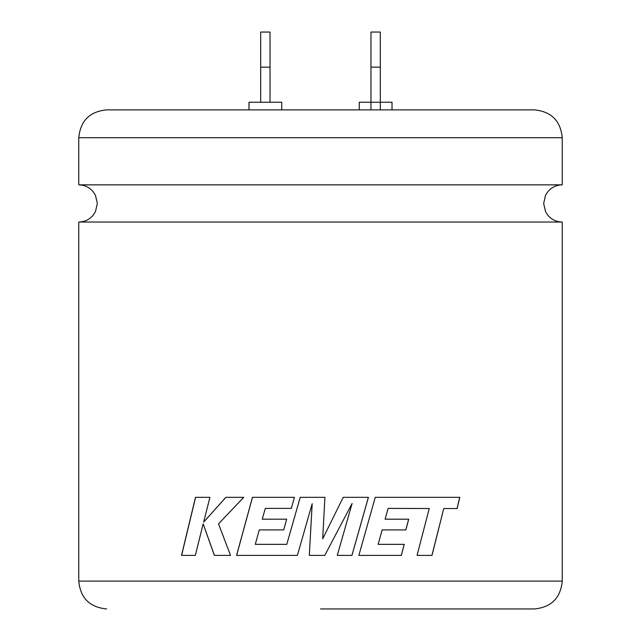 <?xml version="1.0" encoding="UTF-8"?>
<svg xmlns="http://www.w3.org/2000/svg" width="641" height="641" viewBox="0 0 641 641"><rect width="100%" height="100%" fill="white"/><g stroke="black" fill="none" stroke-linecap="round" stroke-linejoin="round"><path stroke-width="0.96" d="M562.237 222.042L78.763 222.042C84.652 221.922 89.492 219.599 93.274 215.08L95.461 211.634L97.352 203.453L95.461 195.273L93.177 191.715C89.403 187.26 84.596 184.977 78.763 184.856L562.237 184.856C556.404 184.977 551.597 187.26 547.823 191.715L545.539 195.273L543.648 203.453L545.539 211.634L547.726 215.08C551.508 219.599 556.348 221.922 562.237 222.042L562.237 581.099C560.587 598.013 551.308 607.299 534.394 608.95L320.5 608.95M78.763 137.727C80.413 120.804 89.692 111.526 106.606 109.875L534.394 109.875C551.308 111.526 560.587 120.804 562.237 137.727L78.763 137.727L78.763 184.856M431.978 555.394L417.051 555.394L429.246 508.537L388.109 508.385L385.089 519.186L408.718 519.186L405.857 529.915L382.132 529.915L378.142 544.345L404.263 544.345L401.314 555.394L358.864 555.394L375.249 497.328L459.797 497.328L457.145 508.537L443.748 508.537L431.978 555.394M324.923 497.328L300.212 497.328L286.783 544.345L255.302 544.345L259.268 529.915L283.659 529.915L286.695 519.178L262.233 519.178L265.294 508.377L291.326 508.377L294.451 497.328L252.434 497.328L236.569 555.394L297.384 555.394L312.191 503.698L309.299 555.394L324.771 555.394L352.109 503.449L337.27 555.394L351.949 555.394L368.415 497.328L343.231 497.328L322.687 538.817L324.923 497.328L322.687 538.817M359.264 109.875L359.264 102.231L392.02 102.231L392.02 109.875M248.98 109.875L248.98 102.231L281.736 102.231L281.736 109.875M203.157 523.865L214.382 555.394L230.528 555.394L218.533 523.865L243.7 497.328L225.84 497.328L203.662 522.086L209.928 497.328L195.489 497.328L181.515 555.394L195.345 555.394L203.157 523.865L214.447 555.394M260.679 102.231L260.679 32.05L270.037 32.05L270.037 102.231M380.321 109.875L380.321 67.145L370.963 67.145L370.963 109.875M370.963 67.145L370.963 32.05L380.321 32.05L380.321 67.145M260.679 67.145L270.037 67.145M225.896 497.328L203.662 522.086M195.577 497.328L181.611 555.394M300.228 497.328L286.783 544.345M252.474 497.328L236.625 555.394M312.199 503.698L309.307 555.394M324.771 555.394L352.109 503.449M351.925 555.394L368.383 497.328M431.906 555.394L443.748 508.537M457.057 508.537L459.701 497.328M401.258 555.394L404.207 544.345M382.132 529.915L378.142 544.345M405.801 529.915L408.662 519.186M388.109 508.385L385.089 519.186M78.763 222.042L78.763 581.099L562.237 581.099M562.237 137.727L562.237 184.856M78.763 581.099C80.413 598.013 89.692 607.299 106.606 608.95"/></g></svg>
